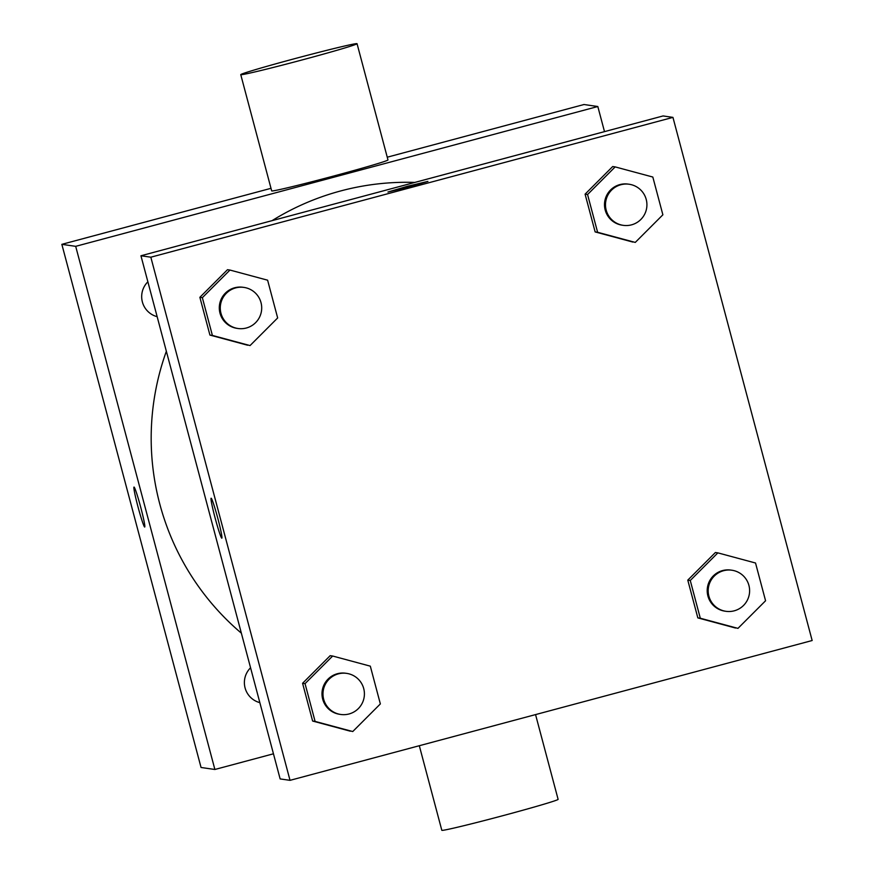<?xml version="1.0" encoding="UTF-8"?>
<svg xmlns="http://www.w3.org/2000/svg" width="874" height="874" viewBox="0 0 874 874"><rect width="100%" height="100%" fill="white"/><g stroke="black" fill="none" stroke-linecap="round" stroke-linejoin="round"><path stroke-width="1.31" d="M273.453 753.803L214.884 769.481L201.053 767.481L61.846 244.338L271.006 188.325M387.248 157.2L583.974 104.519L597.816 106.519L604.502 131.635M140.714 507.248A20.681 1.267 75 0 1 144.713 527.033A20.681 1.267 75 0 1 138.136 507.379A20.681 1.267 75 0 1 134.006 487.069A20.681 1.267 75 0 1 140.714 507.248M214.884 769.481L75.688 246.337L61.846 244.338M157.145 316.683A20.758 20.714 -81.8 0 1 147.87 281.81M250.565 667.78A20.758 20.714 98.2 0 0 259.84 702.641M75.688 246.337L597.816 106.519M241.355 633.169A255.721 255.164 -81.8 0 1 159.789 504.025A255.721 255.164 -81.8 0 1 166.355 351.282M272.043 220.663A255.721 255.164 -81.8 0 1 414.833 182.426M357.051 43.7L387.98 159.953A60.175 1.573 165.1 0 1 332.011 176.472A60.175 1.573 165.1 0 1 271.814 190.958A60.175 1.573 165.1 0 1 271.683 190.903L240.754 74.64A60.175 1.573 -14.9 0 0 240.885 74.705A60.175 1.573 -14.9 0 0 301.082 60.219A60.175 1.573 -14.9 0 0 357.051 43.7A60.175 1.573 -14.9 0 0 298.493 57.651A60.175 1.573 -14.9 0 0 240.754 74.64M134.017 487.069A20.681 1.267 -105 0 0 138.147 507.379A20.681 1.267 -105 0 0 144.713 527.033M535.554 714.593L558.115 799.36A60.175 1.573 165.1 0 1 500.365 816.349A60.175 1.573 165.1 0 1 441.818 830.3L419.312 745.719M280.139 778.92L140.943 255.765L663.071 115.947L672.947 117.378L812.154 640.522L290.026 780.34L280.139 778.92M290.026 780.34L150.831 257.196L140.943 255.765M211.158 498.224A20.681 1.267 75 0 1 217.757 518.129A20.681 1.267 75 0 1 221.821 538.176A20.681 1.267 75 0 1 215.255 518.522A20.681 1.267 75 0 1 211.115 498.224A20.681 1.267 75 0 1 211.158 498.224M735.493 628.024L697.834 617.885L687.783 580.128L715.402 552.51L687.783 580.128L697.834 617.885L737.962 628.373L700.303 618.235L690.263 580.489L717.871 552.871L755.529 563.009L765.569 600.766L737.962 628.373M247.582 345.208L209.924 335.07L199.873 297.313L227.491 269.705L199.873 297.313L209.924 335.07L250.051 345.569L212.393 335.43L202.353 297.673L229.96 270.055L267.619 280.193L277.659 317.95L250.051 345.569M150.831 257.196L672.947 117.378M350.277 731.177L312.619 721.039L302.579 683.282L330.186 655.664L302.579 683.282L312.619 721.039L352.746 731.538L315.088 721.4L305.048 683.643L332.655 656.024L370.314 666.163L380.354 703.92L352.746 731.538M632.787 242.054L595.139 231.916L585.088 194.159L612.696 166.541L585.088 194.159L595.139 231.916L635.267 242.415L597.608 232.276L587.557 194.52L615.176 166.901L652.823 177.04L662.874 214.796L635.267 242.415M409.294 186.916L387.947 192.029L407.797 186.195L427.921 181.399L409.294 186.916M387.947 192.04L427.921 181.399M221.821 538.176A20.681 1.267 75 0 1 215.266 518.522A20.681 1.267 75 0 1 211.126 498.224M629.171 184.25L628.188 184.108A20.758 20.714 98.2 0 0 604.535 205.882A20.758 20.714 98.2 0 0 622.244 225.197L623.238 225.339A20.758 20.714 98.2 0 0 646.705 207.761A20.758 20.714 98.2 0 0 620.868 184.742A20.758 20.714 98.2 0 0 623.238 225.339M597.608 232.276L595.139 231.916M587.557 194.52L585.088 194.159M615.176 166.901L612.696 166.541M731.877 570.219L730.883 570.077A20.758 20.714 98.2 0 0 707.241 591.851A20.758 20.714 98.2 0 0 724.95 611.166L725.933 611.308A20.758 20.714 98.2 0 0 749.4 593.73A20.758 20.714 98.2 0 0 723.563 570.711A20.758 20.714 98.2 0 0 725.933 611.308M700.303 618.235L697.834 617.885M690.263 580.489L687.783 580.128M717.871 552.871L715.402 552.51M243.966 287.415L242.972 287.273A20.758 20.714 98.2 0 0 219.33 309.035A20.758 20.714 98.2 0 0 237.04 328.362L238.023 328.504A20.758 20.714 98.2 0 0 261.49 310.915A20.758 20.714 98.2 0 0 235.652 287.907A20.758 20.714 98.2 0 0 238.023 328.504M212.393 335.43L209.924 335.07M202.353 297.673L199.873 297.313M229.96 270.055L227.491 269.705M346.661 673.373L345.667 673.231A20.758 20.714 98.2 0 0 322.025 695.005A20.758 20.714 98.2 0 0 339.735 714.32L340.718 714.462A20.758 20.714 98.2 0 0 364.196 696.884A20.758 20.714 98.2 0 0 338.358 673.865A20.758 20.714 98.2 0 0 340.718 714.462M315.088 721.4L312.619 721.039M305.048 683.643L302.579 683.282M332.655 656.024L330.186 655.664"/></g></svg>
